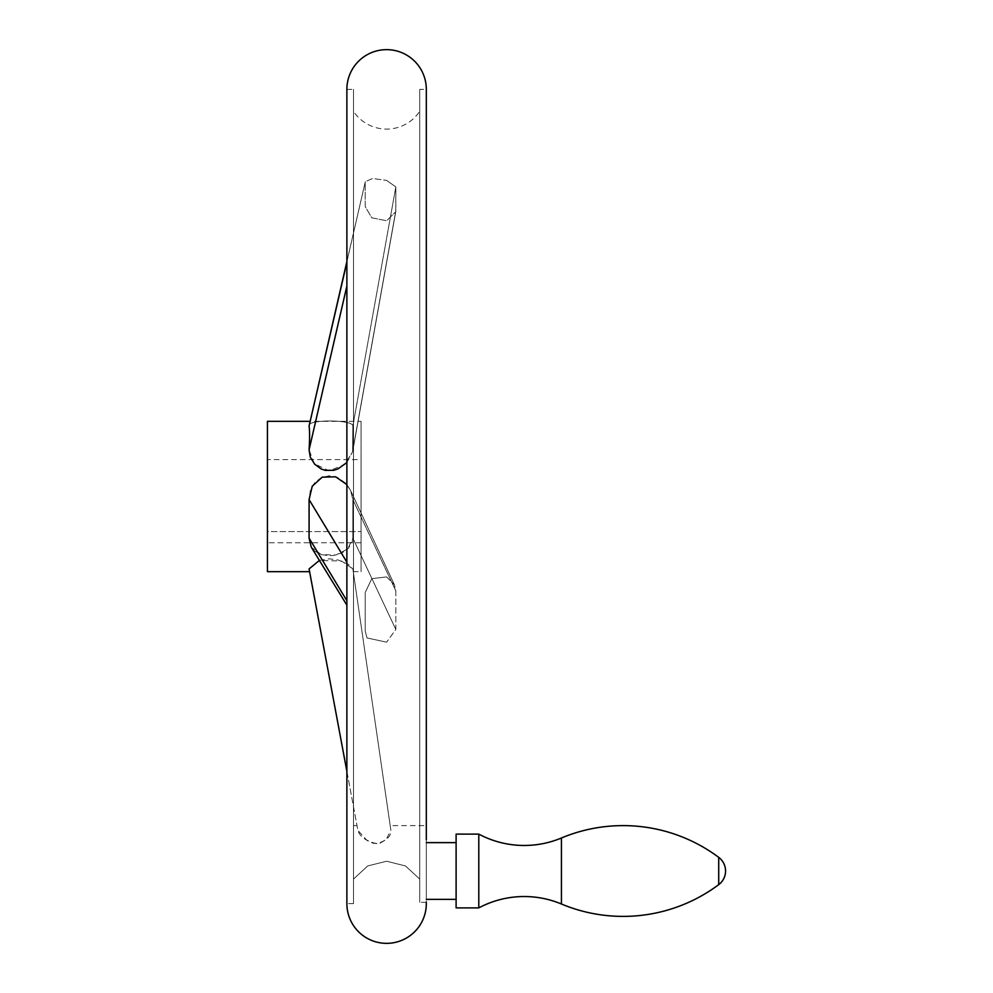 <?xml version="1.0" encoding="UTF-8"?>
<svg xmlns="http://www.w3.org/2000/svg" width="993" height="993" viewBox="0 0 993 993"><rect width="100%" height="100%" fill="white"/><g stroke="black" fill="none" stroke-linecap="round" stroke-linejoin="round"><path stroke-width="0.74" stroke-dasharray="4.96 3.72" d="M456.11 907.887L456.11 834.12M478.8 907.887L478.8 834.12M456.11 899.373L456.11 842.635L456.11 899.373M426.32 899.373L426.32 842.635L426.32 899.373M426.32 902.302L419.704 902.302L426.32 902.302L426.32 825.605L426.32 903.63M346.88 462.49L352.639 451.678L395.735 211.782L386.6 220.731L371.779 217.815L365.213 206.556L365.213 182.737L365.213 206.556L371.779 217.815L386.6 220.731L395.735 211.782L395.835 210.739L395.835 186.92L386.6 180.391L395.835 186.92L395.735 211.782L352.639 451.678L352.863 426.022C353.582 419.418 305.869 419.195 309.084 426.022C309.766 430.974 309.766 438.906 309.084 449.829L314.16 463.632L328.981 470.794L344.608 464.674L352.639 451.678L352.863 426.022C353.582 419.418 305.869 419.195 309.084 426.022L365.312 181.682L365.213 182.737L365.312 181.682L372.586 178.504L386.6 180.391L372.598 178.504L365.312 181.682L346.88 261.531L346.88 771.375L357.89 830.384C359.677 836.528 365.908 840.972 376.595 843.69C386.426 840.848 391.192 836.404 390.882 830.384L352.863 568.902L348.394 564.322L338.129 559.978L329.291 558.823L319.398 560.424L341.617 561.057L352.863 568.902L390.882 830.384L390.187 825.605L426.32 825.605L426.32 839.706M346.88 89.37L353.496 89.37L353.496 903.63L353.496 89.37M353.496 903.63L346.88 903.63M419.704 89.37L419.704 902.302L419.704 89.37L426.32 89.37M353.496 111.328L353.496 879.078L353.496 111.328A39.72 39.72 0 0 0 419.704 111.328L419.704 879.078L405.529 865.97L386.6 861.229L367.683 865.958L353.496 879.078L367.695 865.958L386.6 861.229L405.504 865.958L419.704 879.078L419.704 111.328M390.187 825.605L390.882 830.384L386.029 839.706L379.798 843.268L373.256 843.268L367.162 840.587L357.89 830.384L346.88 771.375M386.6 576.908L371.779 578.658L365.213 592.536L365.213 631.064L367.013 637.94L386.6 642.173L367.013 637.94L365.213 631.064L365.213 592.536L371.779 578.671L386.6 576.908L394.42 584.79L395.835 590.934L395.835 629.463L386.6 642.173L395.835 629.463L395.835 590.934L394.42 584.79L386.6 576.908M352.863 538.144L352.23 541.806L348.394 548.31L342.113 552.865L333.76 555.422L329.291 555.757L321.198 554.553L314.669 551.078L311.281 547.217L321.347 554.591L335.845 555.037L347.687 549.017L352.863 538.144L352.863 499.603L352.863 538.144L395.835 629.463L352.863 538.144M346.88 484.609L350.591 490.455L352.863 499.603L350.591 490.455L345.527 483.107L338.129 477.794L329.291 475.759L321.198 477.621L314.669 482.735L310.3 490.616L309.084 499.603L309.084 538.144L311.281 547.217L346.88 605.159M267.44 571.683L267.44 421.317M353.26 571.683L361.067 571.683L361.067 421.317L309.977 421.317M309.084 568.902L309.605 571.683M267.44 531.59L267.44 459.622L267.44 531.59L361.067 531.59L267.44 531.59M361.067 459.622L361.067 531.59L361.067 459.622L267.44 459.622M361.067 542.749L267.44 542.749L361.067 542.749L361.067 531.59L361.067 542.749M361.067 421.317L361.067 571.683M561.43 904.015L561.43 837.993M718.721 884.639L718.721 857.369M346.88 600.703L309.084 538.144M352.863 499.603L395.835 590.934L352.863 499.603M309.084 499.603L346.88 562.175M352.863 426.022L395.835 186.92L352.863 426.022M309.084 426.022L346.88 262.214M352.863 449.829L395.835 210.739L352.863 449.829M346.88 286.021L309.084 449.829M394.407 584.79L350.591 490.455L394.407 584.79M353.496 825.605L356.996 825.605"/><path stroke-width="1.49" d="M561.43 904.015A96.458 96.458 0 0 0 478.8 907.887L478.8 834.12A96.458 96.458 0 0 0 561.43 837.993L561.43 904.015A159.811 159.811 0 0 0 718.721 884.639A17.018 17.018 0 0 0 718.721 857.369A159.811 159.811 0 0 0 561.43 837.993M478.8 834.12L456.11 834.12L456.11 907.887L478.8 907.887M426.32 899.373L456.11 899.373M456.11 842.635L426.32 842.635M426.32 839.706L426.32 89.37A39.72 39.72 0 0 0 386.6 49.65A39.72 39.72 0 0 0 346.88 89.37L346.88 261.531L309.084 426.022L346.88 262.214M309.977 421.317L267.44 421.317L267.44 571.683L309.605 571.683L346.88 771.375L346.88 903.63A39.72 39.72 0 0 0 386.6 943.35A39.72 39.72 0 0 0 426.32 903.63L426.32 902.302M426.32 89.37L426.32 825.605M346.88 903.63L346.88 89.37M346.88 605.159L311.281 547.217L309.084 538.144L309.084 499.603L312.249 486.198L322.241 477.149L335.684 476.814L346.88 484.609M319.398 560.424L309.084 568.902L319.398 560.424M346.88 462.49L338.129 468.833L333.76 470.297L325.183 470.359L321.198 469.006L314.669 464.19L310.3 457.202L309.084 449.829C309.766 438.906 309.766 430.974 309.084 426.022M309.084 568.902L346.88 771.375M309.084 538.144L346.88 600.703M309.084 449.829L346.88 286.021M309.084 499.603L346.88 562.175M718.721 857.369L718.721 884.639"/></g></svg>
